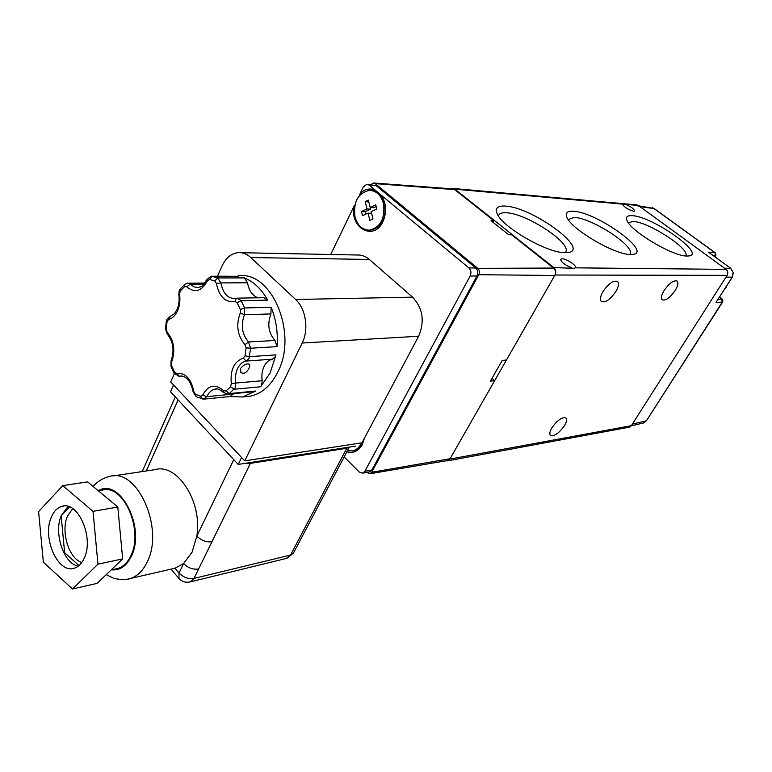 <?xml version="1.0" encoding="UTF-8"?>
<svg xmlns="http://www.w3.org/2000/svg" width="772" height="772" viewBox="0 0 772 772"><rect width="100%" height="100%" fill="white"/><g stroke="black" fill="none" stroke-linecap="round" stroke-linejoin="round"><path stroke-width="1.16" d="M622.55 204.069L625.426 204.329C630.975 206.713 634.024 208.932 634.584 210.978L633.59 211.238C627.704 209.424 624.008 207.05 622.521 204.117L454.911 189.188L553.813 267.614C555.927 269.679 556.322 272.149 555 275.025L449.844 459.099L447.683 460.845L445.965 460.797M571.695 267.797C564.747 264.989 561.061 262.152 560.617 259.276L562.074 258.774C566.407 258.639 577.186 265.809 575.545 267.749L574.117 268.299L553.813 267.614M615.921 291.44C618.584 286.75 619.173 283.469 617.687 281.587C613.653 279.985 608.741 283.343 602.942 291.671C600.317 296.332 599.747 299.584 601.224 301.427C605.248 303.029 610.15 299.7 615.921 291.44M675.239 290.378C677.893 285.891 678.569 282.803 677.256 281.124C673.821 279.869 669.421 283.015 664.074 290.581C661.45 295.049 660.793 298.108 662.096 299.748C665.532 301.012 669.913 297.886 675.239 290.378M564.506 425.642C566.629 422.014 567.15 419.476 566.059 418.038C562.296 416.697 557.577 419.949 551.922 427.775C549.838 431.384 549.326 433.893 550.397 435.302C554.171 436.643 558.88 433.42 564.506 425.642M565.036 252.685L565.635 251.952C572.322 243.441 526.398 213.323 506.355 212.782C502.369 212.522 499.86 213.255 498.818 214.973L498.451 215.986M629.807 254.451L630.029 254.152C636.128 246.818 591.844 217.829 574.339 217.434L568.24 219.537M685.671 255.947C691.143 249.549 648.48 221.738 633.108 221.458L628.379 222.799M564.969 252.685C547.126 253.139 501.356 226.592 496.985 213.333C494.977 208.064 497.747 205.651 505.293 206.095C532.14 207.012 591.159 250.176 567.835 252.55L564.969 252.685M630.56 254.48C614.744 254.982 570.132 228.58 566.744 216.835C565.278 212.734 567.478 210.872 573.345 211.238C596.466 211.943 653.044 252.492 632.77 254.384L630.56 254.48M687.012 256.034C672.933 256.555 629.498 230.51 626.854 220.078C625.745 216.845 627.511 215.378 632.162 215.677C652.272 216.228 706.534 254.432 688.749 255.957L687.012 256.034M453.415 188.493L636.495 204.85L638.367 205.477L726.114 269.38C727.957 271.049 728.286 273.037 727.099 275.353L631.342 425.7L628.987 427.234M451.369 188.793L452.836 188.445L454.911 189.188M373.986 183.041L452.556 188.879L454.689 189.623L494.032 220.84L491.021 220.695L508.69 234.736L511.682 234.833L553.563 268.058C555.666 270.123 556.062 272.593 554.75 275.479L478.775 274.697L371.66 472.29L369.875 473.767L366.739 472.396M491.996 378.377L494.64 380.702L450.066 458.713L447.451 460.546M493.183 222.423L494.032 220.84M454.689 189.623L375.25 183.639L477.781 268.338L553.563 268.058M554.75 275.479L506.442 360.041L502.254 360.379L490.432 381.117L494.64 380.702M478.775 274.697C479.846 272.226 479.508 270.103 477.781 268.338M375.25 183.639L373.513 183.003L370.985 184.614M718.085 299.44L721.704 299.362L722.187 302.267L646.521 420.624L722.582 302.103L716.02 302.431L732.348 277.138L725.96 277.148L632.355 424.108L646.048 420.904L642.796 423.143M716.02 302.431L732.145 277.216L733.13 272.41L730.669 268.347L724.474 268.193L639.872 206.568L637.276 205.641M714.93 252.56L654.318 208.662L639.872 206.568M709.41 252.898L708.426 252.183L714.64 252.473L653.884 208.479L638.898 205.863M364.461 438.12L362.261 444.701C358.391 451.224 353.258 453.598 346.86 451.803M359.733 195.22L360.157 193.444C364.741 189.053 369.711 187.924 375.057 190.057L381.175 195.133C386.396 203.277 386.975 212.117 382.912 221.66C373.88 241.54 349.484 227.991 354.001 206.211L330.734 254.49M344.158 456.908L359.269 472.039L362.647 473.149L364.876 471.267L470.148 276C471.499 272.863 471.074 270.171 468.874 267.913L381.175 195.133M375.057 190.057L369.045 185.068L366.874 184.257L363.303 186.92L360.157 193.444M367.482 184.315L376.196 185.676L369.045 185.068M468.874 267.913L475.735 267.981L376.196 185.676M475.735 267.981C477.916 270.21 478.341 272.892 476.99 276.009L470.148 276M364.876 471.267L371.911 469.994L476.99 276.009M371.911 469.994L369.257 471.943M354.001 206.211L354.927 204.976M725.699 287.531L726.124 286.866M729.357 281.819L728.45 283.247M726.278 286.866L726.606 286.113M368.987 230.172L370.676 230.21C381.831 227.393 386.521 218.544 384.717 203.673C382.314 195.451 377.798 191.041 371.168 190.443M354.995 216.864C357.532 225.52 362.338 229.959 369.421 230.162C380.586 227.335 385.267 218.476 383.472 203.586C380.963 195.113 376.292 190.703 369.45 190.337C358.015 192.99 353.2 201.839 354.995 216.864M371.197 211.634L376.765 209.048L375.732 204.85L370.174 207.456L368.379 200.16L365.224 201.646L367.009 208.942L361.508 211.509L362.522 215.668L368.032 213.111L369.827 220.406L372.992 218.949L371.197 211.634M371.612 213.323L368.032 213.111M376.157 206.568L373.754 207.687L370.174 207.456L370.599 209.164L365.098 211.731L365.706 214.191M365.098 211.731L361.508 211.509M370.599 209.164L367.009 208.942M368.804 201.897L365.224 201.646M352.572 450.925L353.962 450.694C359.038 449.265 362.425 445.29 364.123 438.766M347.39 450.79L352.717 450.896C356.558 449.893 359.511 447.22 361.566 442.877M174.327 373.754L170.699 381.947L244.743 460.865L361.971 442.81L418.627 336.245L302.19 343.029C309.051 329.634 305.866 308.617 295.608 299.478L250.784 257.539C246.866 253.959 242.64 252.328 238.094 252.637C231.156 253.467 225.781 257.973 221.969 266.157L217.501 276.231M244.743 460.865L302.19 343.029M295.608 299.478L412.566 297.152L369.363 259.45L250.784 257.539M412.566 297.152C422.892 308.26 424.909 321.287 418.627 336.245M240.96 252.695L357.04 255.011C361.47 254.741 365.581 256.227 369.363 259.45M241.597 457.516L173.565 385.006L170.535 391.819L238.239 464.426L241.597 457.516M355.602 446.11L238.239 464.426M84.254 558.117C94.252 537.833 78.049 500.738 62.04 506.326C57.466 507.59 53.924 511.151 51.406 517.008C41.813 537.428 57.919 574.185 74.266 568.202C78.474 566.889 81.803 563.531 84.254 558.117M78.204 566.204C63.526 563.579 53.413 532.497 61.403 515.281L68.119 506.451M72.713 508.623L67.579 515.937C60.486 531.204 68.785 558.658 81.813 562.45M115.704 568.935L117.875 568.462C123.317 566.754 127.631 562.508 130.844 555.715C144.055 529.997 123.057 483.127 102.155 490.22L98.362 490.818M112.924 475.967L155.037 469.646C177.319 462.824 202.689 501.964 196.831 536.125L192.103 552.144L183.601 563.521L175.003 568.231L179.027 572.998L183.601 563.521C188.001 567.941 193 569.775 198.597 569.003L193.975 578.431L290.523 555.068L346.773 448.262L250.389 463.374L198.597 569.003M172.783 568.732L175.003 568.231M245.95 463.229L250.389 463.374M346.773 448.262L349.243 447.104M117.807 507.021L87.603 481.863L62.783 485.627L38.6 511.604L43.357 562.19L72.491 588.997L97.118 583.371L122.671 558.889L117.807 507.021L93.016 511.344L62.783 485.627M72.491 588.997L97.967 564.178L122.671 558.889M97.967 564.178L93.016 511.344M211.962 541.741C206.356 542.407 201.309 540.535 196.831 536.125L233.762 459.62M142.241 471.567L175.273 396.904M69.576 506.943L61.229 515.696M61.171 515.85L64.626 552.675L78.985 565.577M63.854 552.829L64.626 552.675M240.546 368.447C243.981 364.432 247.04 363.091 249.713 364.403L249.288 367.771C246.779 372.693 243.962 374.275 240.854 372.519L240.546 368.447M233.53 393.652L230.133 396.528M262.19 380.721L261.602 385.392L260.656 386.772L270.19 372.847L275.951 354.879L275.372 356.683L272.497 359.192C268.859 360.022 266.012 362.502 263.966 366.652C262.017 370.898 261.428 375.588 262.19 380.721L235.769 383.047L235.19 387.824L229.39 393.566L255.812 391.018L253.94 391.674M271.136 307.256L270.885 314.175C267.141 324.25 268.511 333.022 274.986 340.491L277.052 346.638C278.103 332.751 276.125 319.618 271.136 307.256L244.618 307.951L244.377 315.024C240.642 325.33 242.032 334.295 248.545 341.938L274.986 340.491M238.027 275.922C271.435 269.949 298.436 333.446 277.708 372.229C270.847 385.788 261.66 393.778 250.157 396.2L245.013 396.721M229.844 396.557L242.611 396.962L255.812 391.018M211.731 276.231L228.068 276.241M237.853 298.146L263.802 297.683L267.73 300.144C261.476 289.056 253.698 281.645 244.377 277.91L247.542 282.774C248.912 290.735 252.405 295.734 258.012 297.789M638.367 205.477L625.426 204.329M726.114 269.38L575.487 267.836M727.099 275.353L555 275.025M631.342 425.7L449.844 459.099M371.66 472.29L450.066 458.713M733.13 272.41L730.872 268.424L708.426 252.183M715.026 256.912L715.123 255.378L712.768 255.271M721.704 299.362L719.572 297.123M715.123 255.378L715.055 252.647M722.611 302.055L722.582 302.103C723.152 300.376 722.688 299.092 721.212 298.262L721 298.185M93.103 486.447C97.59 481.294 103.149 477.964 109.759 476.44C137.136 467.301 164.687 528.54 147.162 562.055C142.974 570.769 137.368 576.25 130.352 578.498L127.476 579.164M111.593 569.842C119.95 570.585 126.531 566.069 131.327 556.303C146.043 527.681 119.785 476.961 98.285 490.76M178.129 399.964L146.246 470.968M171.046 569.128L178.708 578.218C181.816 581.702 185.695 582.918 190.346 581.866L193.975 578.431C188.387 579.232 183.408 577.417 179.027 572.998L178.95 578.517M286.306 558.446L293.437 553.08L286.923 558.301L189.719 582.011M171.509 365.445L174.482 372.123L176.527 373.378C185.348 372.548 191.138 378.656 193.897 391.722L195.432 394.26L200.71 396.248L202.718 395.032C208.315 384.958 215.282 383.501 223.629 390.661L225.945 390.989L230.538 386.859L231.301 383.761C230.075 370.01 234.08 361.441 243.315 358.063L245.042 355.853L246.065 347.844L245.033 344.698C237.361 335.637 235.778 325.06 240.295 312.978L240.362 309.562L237.1 302.653L234.871 301.437C225.347 302.74 219.19 296.757 216.411 283.478L214.819 280.989L209.395 279.387L207.224 281.085C201.502 291.459 194.679 293.36 186.756 286.798L184.556 286.644L180.223 291.015L179.519 294.093C180.387 300.028 179.78 305.5 177.695 310.508C175.485 315.391 172.455 318.353 168.605 319.405L167.07 321.548L166.376 320.959L165.459 328.843L167.225 334.073L167.128 332.134C174.038 340.645 175.543 350.584 171.664 361.952L170.979 366.372M216.72 388.982L215.137 389.127C211.644 389.87 208.913 392.292 206.954 396.393L203.625 399.153M233.337 394.058L206.848 396.634L202.718 395.032M272.497 359.192L246.085 361.055C242.427 361.894 239.571 364.432 237.525 368.678C235.576 373.011 234.987 377.807 235.769 383.047L231.301 383.761M277.052 346.638L250.63 348.22L248.96 358.498L246.085 361.055L243.315 358.063M275.951 354.879L249.539 356.645L245.042 355.853M179.519 294.093L178.795 294.489C179.567 299.893 179.036 304.805 177.184 309.215L174.453 313.615L170.342 316.346L168.605 319.405M267.73 300.144L241.182 300.675L244.618 307.951L240.362 309.562M207.35 280.796L206.674 279.792C201.231 288.535 201.917 285.881 198.375 287.551L194.129 286.933L190.25 284.25L203.972 284.164M260.656 386.772L234.244 389.242L230.538 386.859M238.683 276.279L211.982 276.27L217.704 277.939L244.377 277.91M167.07 321.548L166.183 329.161L167.128 332.134M247.542 282.774L220.879 282.909C222.934 293.312 227.692 298.532 235.161 298.59L236.116 298.388M181.449 375.945L181.941 375.983M271.001 313.924L244.492 314.773L240.295 312.978M184.556 286.644L184.894 284.25L187.586 283.16L190.25 284.25L186.756 286.798M206.78 279.532L211.142 276.231L211.982 276.27L209.395 279.387M214.819 280.989L217.704 277.939L220.879 282.909L216.411 283.478M234.871 301.437L236.415 298.291L237.236 298.156L241.182 300.675L237.1 302.653M245.033 344.698L248.545 341.938L250.63 348.22L246.065 347.844M225.945 390.989L229.39 393.566L227.489 394.231M176.527 373.378L179.345 376.186L178.65 376.273M180.223 291.015L180.223 288.95L184.769 284.357M166.183 329.161L165.459 328.843M171.548 362.222L171.133 360.707M223.697 392.639L223.629 390.661M174.482 372.123L174.086 373.339M202.351 399.027L200.71 396.248M193.897 391.722L193.145 391.915L196.271 396.731L195.432 394.26M196.522 396.856L204.136 399.105L230.635 396.48M629.363 427.167L447.683 460.845M369.875 473.767L447.866 460.469M643.394 422.988L646.511 420.634M652.292 207.716L654.202 208.575M643.327 423.017L631.226 425.864M721.164 298.224L719.61 297.066M715.152 256.999C716.194 255.252 716.146 253.795 715.026 252.627L715.026 252.627M730.823 268.386L709.043 252.569M733.313 272.458L732.348 277.138M362.647 473.149L369.682 471.866M726.703 286.73L725.217 288.303M369.421 230.162L370.676 230.21M352.717 450.896L353.962 450.694M63.844 506.027L62.04 506.326M175.263 568.163L130.352 578.498C124.186 580.814 113.986 578.614 112.77 577.832L106.227 574.638M111.129 569.948L117.875 568.462M293.437 553.08L349.34 447.084M142.511 470.138L141.826 471.624M171.046 360.881L170.959 366.324L174.047 373.262L179.143 376.234L182.067 376.003M171.075 360.804L171.181 360.572C174.549 350.343 173.237 341.513 167.225 334.073M170.033 316.423L166.829 319.367L166.376 320.959M180.146 289.037L179.278 290.465L178.795 294.489M250.157 396.2L242.611 396.962M181.42 375.945L179.963 376.06C186.477 375.781 190.867 381.069 193.145 391.915M188.136 283.15L204.841 283.063M215.137 389.127C216.614 388.094 219.422 389.223 223.571 392.504L228.039 394.183L254.47 391.626M236.415 298.291L237.236 298.156"/></g></svg>

